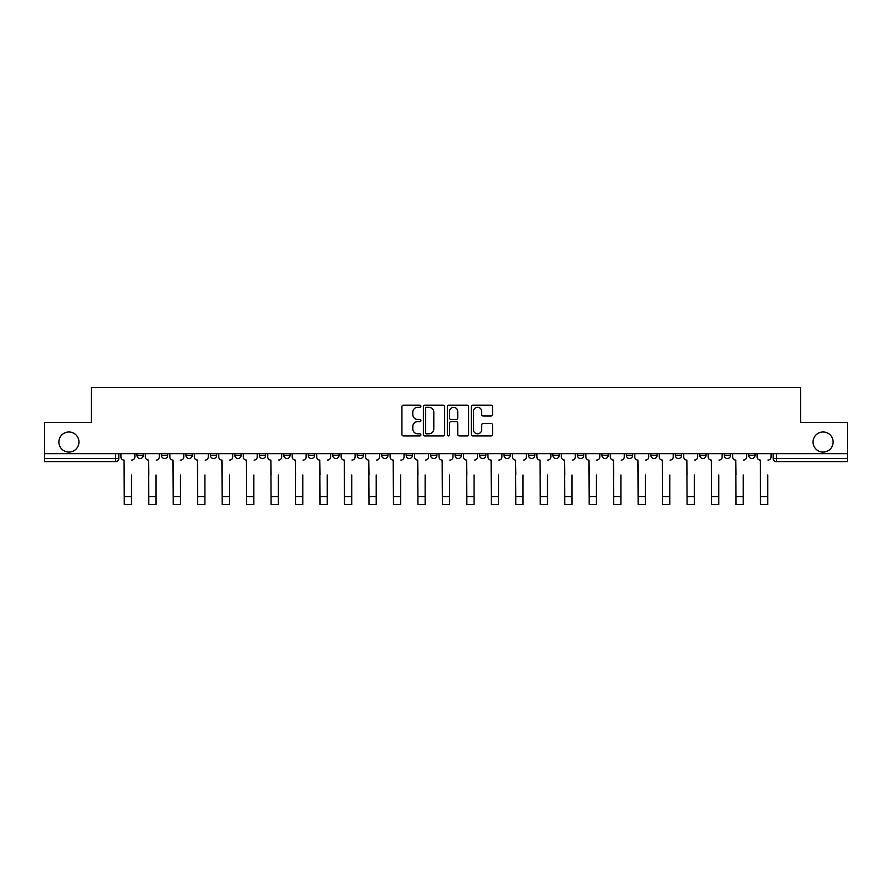 <?xml version="1.0" encoding="UTF-8"?>
<svg xmlns="http://www.w3.org/2000/svg" width="892" height="892" viewBox="0 0 892 892"><rect width="100%" height="100%" fill="white"/><g stroke="black" fill="none" stroke-linecap="round" stroke-linejoin="round"><path stroke-width="1.34" d="M420.901 406.228A1.082 1.082 0 0 0 419.831 405.158L403.463 405.158A1.539 1.539 0 0 0 401.924 406.696L401.924 434.404A1.539 1.539 0 0 0 403.463 435.943L419.831 435.943A1.082 1.082 0 0 0 420.901 434.872A1.082 1.082 0 0 0 419.831 433.791L417.712 433.791A4.928 4.928 0 0 1 412.784 428.862L412.784 426.554A4.928 4.928 0 0 1 417.712 421.626L419.831 421.626A1.082 1.082 0 0 0 420.901 420.545A1.082 1.082 0 0 0 419.831 419.474L417.712 419.474A4.928 4.928 0 0 1 412.784 414.546L412.784 412.238A4.928 4.928 0 0 1 417.712 407.31L419.831 407.31A1.082 1.082 0 0 0 420.901 406.228M813.047 442.042A10.035 10.035 0 0 0 823.082 452.077A10.035 10.035 0 0 0 833.128 442.042A10.035 10.035 0 0 0 823.082 431.996A10.035 10.035 0 0 0 813.047 442.042M58.872 442.042A10.035 10.035 0 0 0 68.918 452.077A10.035 10.035 0 0 0 78.953 442.042A10.035 10.035 0 0 0 68.918 431.996A10.035 10.035 0 0 0 58.872 442.042M748.734 455.377L748.734 453.649L748.734 455.377A3.133 3.133 0 0 0 751.878 458.51A3.133 3.133 0 0 1 748.734 455.377L755.011 455.377A3.133 3.133 0 0 1 751.878 458.51A3.133 3.133 0 0 0 755.011 455.377L755.011 453.649M724.271 453.649L724.271 455.377L730.537 455.377A3.133 3.133 0 0 1 727.404 458.51A3.133 3.133 0 0 1 724.271 455.377L724.271 453.649M626.385 455.377L626.385 453.649L626.385 455.377A3.133 3.133 0 0 0 629.529 458.51A3.133 3.133 0 0 1 626.385 455.377L632.662 455.377A3.133 3.133 0 0 1 629.529 458.51A3.133 3.133 0 0 0 632.662 455.377L632.662 453.649L632.662 455.377M406.161 453.649L406.161 455.377L412.427 455.377A3.133 3.133 0 0 1 409.294 458.51A3.133 3.133 0 0 1 406.161 455.377L406.161 453.649M332.749 453.649L332.749 455.377L339.027 455.377A3.133 3.133 0 0 1 335.883 458.51A3.133 3.133 0 0 1 332.749 455.377L332.749 453.649M283.812 453.649L283.812 455.377L290.078 455.377A3.133 3.133 0 0 1 286.945 458.51A3.133 3.133 0 0 1 283.812 455.377L283.812 453.649M259.338 453.649L259.338 455.377L265.615 455.377A3.133 3.133 0 0 1 262.471 458.51A3.133 3.133 0 0 1 259.338 455.377L259.338 453.649M210.4 453.649L210.4 455.377L216.678 455.377A3.133 3.133 0 0 1 213.534 458.51A3.133 3.133 0 0 1 210.4 455.377L210.4 453.649M491.001 416.007A1.539 1.539 0 0 0 492.54 414.468L492.54 406.696A1.539 1.539 0 0 0 491.001 405.158L472.827 405.158A1.539 1.539 0 0 0 471.288 406.696L471.288 434.404A1.539 1.539 0 0 0 472.827 435.943L491.001 435.943A1.539 1.539 0 0 0 492.54 434.404L492.54 425.016A1.539 1.539 0 0 0 491.001 423.477L483.219 423.477A1.539 1.539 0 0 0 481.68 425.016L481.68 429.676A4.114 4.114 0 0 1 477.566 433.791A4.114 4.114 0 0 1 473.44 429.676L473.44 411.424A4.114 4.114 0 0 1 477.566 407.31A4.114 4.114 0 0 1 481.68 411.424L481.68 414.468A1.539 1.539 0 0 0 483.219 416.007L491.001 416.007M44.6 453.649L44.6 422.429L91.341 422.429L91.341 387.451L800.659 387.451L800.659 422.429L847.4 422.429L847.4 453.649L44.6 453.649L44.6 458.51L118.792 458.51L118.792 453.649L118.792 458.51A3.133 3.133 0 0 1 115.659 461.643L44.6 461.643L44.6 458.51M444.651 406.696A1.539 1.539 0 0 0 443.112 405.158L424.949 405.158A1.539 1.539 0 0 0 423.41 406.696L423.41 434.404A1.539 1.539 0 0 0 424.949 435.943L443.112 435.943A1.539 1.539 0 0 0 444.651 434.404L444.651 406.696M448.888 405.158L467.051 405.158A1.539 1.539 0 0 1 468.59 406.696L468.59 434.404A1.539 1.539 0 0 1 467.051 435.943L459.28 435.943A1.539 1.539 0 0 1 457.741 434.404L457.741 423.165A1.539 1.539 0 0 0 456.202 421.626L451.04 421.626A1.539 1.539 0 0 0 449.501 423.165L449.501 434.872A1.082 1.082 0 0 1 448.42 435.943A1.082 1.082 0 0 1 447.349 434.872L447.349 406.696A1.539 1.539 0 0 1 448.888 405.158M773.208 453.649L773.208 458.51L847.4 458.51L847.4 461.643L776.341 461.643A3.133 3.133 0 0 1 773.208 458.51L773.208 453.649M847.4 453.649L847.4 458.51M730.537 453.649L730.537 455.377L730.537 453.649M699.796 453.649L699.796 455.377L706.074 455.377L706.074 453.649L706.074 455.377A3.133 3.133 0 0 1 702.929 458.51A3.133 3.133 0 0 1 699.796 455.377A3.133 3.133 0 0 0 702.929 458.51M681.599 453.649L681.599 455.377A3.133 3.133 0 0 1 678.466 458.51A3.133 3.133 0 0 1 675.322 455.377L681.599 455.377M675.322 453.649L675.322 455.377M650.859 453.649L650.859 455.377L657.136 455.377L657.136 453.649L657.136 455.377A3.133 3.133 0 0 1 653.992 458.51A3.133 3.133 0 0 1 650.859 455.377A3.133 3.133 0 0 0 653.992 458.51M601.922 453.649L601.922 455.377L608.188 455.377L608.188 453.649L608.188 455.377A3.133 3.133 0 0 1 605.055 458.51A3.133 3.133 0 0 1 601.922 455.377A3.133 3.133 0 0 0 605.055 458.51M583.725 455.377L583.725 453.649L583.725 455.377A3.133 3.133 0 0 1 580.581 458.51A3.133 3.133 0 0 1 577.447 455.377L583.725 455.377A3.133 3.133 0 0 1 580.581 458.51M577.447 453.649L577.447 455.377M559.251 453.649L559.251 455.377A3.133 3.133 0 0 1 556.117 458.51A3.133 3.133 0 0 1 552.973 455.377L559.251 455.377A3.133 3.133 0 0 1 556.117 458.51M552.973 453.649L552.973 455.377M534.776 453.649L534.776 455.377A3.133 3.133 0 0 1 531.643 458.51A3.133 3.133 0 0 1 528.51 455.377L534.776 455.377M528.51 453.649L528.51 455.377M510.313 453.649L510.313 455.377A3.133 3.133 0 0 1 507.18 458.51A3.133 3.133 0 0 1 504.036 455.377L510.313 455.377M504.036 453.649L504.036 455.377M485.839 453.649L485.839 455.377A3.133 3.133 0 0 1 482.706 458.51A3.133 3.133 0 0 1 479.573 455.377L485.839 455.377M479.573 453.649L479.573 455.377M461.376 453.649L461.376 455.377A3.133 3.133 0 0 1 458.232 458.51A3.133 3.133 0 0 1 455.098 455.377A3.133 3.133 0 0 0 458.232 458.51M455.098 453.649L455.098 455.377L461.376 455.377M436.902 453.649L436.902 455.377A3.133 3.133 0 0 1 433.768 458.51A3.133 3.133 0 0 1 430.624 455.377A3.133 3.133 0 0 0 433.768 458.51M430.624 453.649L430.624 455.377L436.902 455.377M412.427 453.649L412.427 455.377A3.133 3.133 0 0 1 409.294 458.51M387.964 453.649L387.964 455.377A3.133 3.133 0 0 1 384.82 458.51A3.133 3.133 0 0 1 381.687 455.377L387.964 455.377M381.687 453.649L381.687 455.377M363.49 453.649L363.49 455.377A3.133 3.133 0 0 1 360.357 458.51A3.133 3.133 0 0 1 357.224 455.377L363.49 455.377L363.49 453.649M357.224 453.649L357.224 455.377M339.027 453.649L339.027 455.377M314.553 453.649L314.553 455.377A3.133 3.133 0 0 1 311.42 458.51A3.133 3.133 0 0 1 308.275 455.377L314.553 455.377L314.553 453.649M308.275 453.649L308.275 455.377M290.078 453.649L290.078 455.377L290.078 453.649M265.615 455.377L265.615 453.649L265.615 455.377A3.133 3.133 0 0 1 262.471 458.51M241.141 453.649L241.141 455.377A3.133 3.133 0 0 1 238.008 458.51A3.133 3.133 0 0 1 234.864 455.377A3.133 3.133 0 0 0 238.008 458.51A3.133 3.133 0 0 0 241.141 455.377L241.141 453.649M234.864 453.649L234.864 455.377L241.141 455.377M216.678 453.649L216.678 455.377M192.204 453.649L192.204 455.377A3.133 3.133 0 0 1 189.071 458.51A3.133 3.133 0 0 1 185.926 455.377A3.133 3.133 0 0 0 189.071 458.51A3.133 3.133 0 0 0 192.204 455.377L185.926 455.377L185.926 453.649M161.463 453.649L161.463 455.377L167.729 455.377L167.729 453.649L167.729 455.377A3.133 3.133 0 0 1 164.596 458.51A3.133 3.133 0 0 1 161.463 455.377A3.133 3.133 0 0 0 164.596 458.51M143.266 453.649L143.266 455.377A3.133 3.133 0 0 1 140.122 458.51A3.133 3.133 0 0 1 136.989 455.377L143.266 455.377L143.266 453.649M136.989 453.649L136.989 455.377M426.644 407.31A1.082 1.082 0 0 0 425.562 408.391L425.562 432.709A1.082 1.082 0 0 0 426.644 433.791L428.874 433.791A4.928 4.928 0 0 0 433.802 428.862L433.802 412.238A4.928 4.928 0 0 0 428.874 407.31L426.644 407.31M457.741 411.502A4.114 4.114 0 0 0 453.627 407.388A4.114 4.114 0 0 0 449.501 411.502L449.501 417.935A1.539 1.539 0 0 0 451.04 419.474L456.202 419.474A1.539 1.539 0 0 0 457.741 417.935L457.741 411.502M120.911 456.938L120.911 453.649L120.911 456.938A3.133 3.133 180 0 0 124.044 460.082L124.289 474.979M124.044 460.082L124.289 504.549L131.503 504.549L131.503 474.979M131.737 460.082A3.133 3.133 180 0 0 134.87 456.938L134.87 453.649M145.385 456.938L145.385 453.649L145.385 456.938A3.133 3.133 0 0 0 148.518 460.082L148.752 474.979M148.518 460.082L148.752 504.549L155.966 504.549L155.966 474.979M159.345 456.938L159.345 453.649L159.345 456.938A3.133 3.133 0 0 1 156.2 460.082M169.848 456.938L169.848 453.649L169.848 456.938A3.133 3.133 0 0 0 172.992 460.082L173.226 474.979M172.992 460.082L173.226 504.549L180.44 504.549L180.44 474.979M183.808 456.938L183.808 453.649L183.808 456.938A3.133 3.133 0 0 1 180.675 460.082M194.322 456.938L194.322 453.649L194.322 456.938A3.133 3.133 0 0 0 197.455 460.082L197.69 474.979M197.455 460.082L197.69 504.549L204.904 504.549L204.904 474.979M208.282 456.938L208.282 453.649L208.282 456.938A3.133 3.133 0 0 1 205.149 460.082M218.796 456.938L218.796 453.649L218.796 456.938A3.133 3.133 0 0 0 221.93 460.082L222.164 474.979M221.93 460.082L222.164 504.549L229.378 504.549L229.378 474.979M232.756 456.938L232.756 453.649L232.756 456.938A3.133 3.133 0 0 1 229.612 460.082M243.26 456.938L243.26 453.649L243.26 456.938A3.133 3.133 0 0 0 246.393 460.082L246.638 474.979M246.393 460.082L246.638 504.549L253.852 504.549L253.852 474.979M257.219 456.938L257.219 453.649L257.219 456.938A3.133 3.133 0 0 1 254.086 460.082M267.734 456.938L267.734 453.649L267.734 456.938A3.133 3.133 0 0 0 270.867 460.082L271.101 474.979M270.867 460.082L271.101 504.549L278.315 504.549L278.315 474.979M281.694 456.938L281.694 453.649L281.694 456.938A3.133 3.133 0 0 1 278.549 460.082M292.197 456.938L292.197 453.649L292.197 456.938A3.133 3.133 0 0 0 295.341 460.082L295.575 474.979M295.341 460.082L295.575 504.549L302.789 504.549L302.789 474.979M306.157 456.938L306.157 453.649L306.157 456.938A3.133 3.133 0 0 1 303.024 460.082M316.671 456.938L316.671 453.649L316.671 456.938A3.133 3.133 0 0 0 319.804 460.082L320.038 474.979M319.804 460.082L320.038 504.549L327.264 504.549L327.264 474.979M330.631 456.938L330.631 453.649L330.631 456.938A3.133 3.133 0 0 1 327.498 460.082M341.145 456.938L341.145 453.649L341.145 456.938A3.133 3.133 0 0 0 344.279 460.082L344.513 474.979M344.279 460.082L344.513 504.549L351.727 504.549L351.727 474.979M355.105 456.938L355.105 453.649L355.105 456.938A3.133 3.133 0 0 1 351.961 460.082M365.608 456.938L365.608 453.649L365.608 456.938A3.133 3.133 0 0 0 368.753 460.082L368.987 474.979M368.753 460.082L368.987 504.549L376.201 504.549L376.201 474.979M379.568 456.938L379.568 453.649L379.568 456.938A3.133 3.133 0 0 1 376.435 460.082M390.083 456.938L390.083 453.649L390.083 456.938A3.133 3.133 0 0 0 393.216 460.082L393.45 474.979M393.216 460.082L393.45 504.549L400.664 504.549L400.664 474.979M404.043 456.938L404.043 453.649L404.043 456.938A3.133 3.133 0 0 1 400.898 460.082M414.546 456.938L414.546 453.649L414.546 456.938A3.133 3.133 0 0 0 417.69 460.082L417.924 474.979M417.69 460.082L417.924 504.549L425.138 504.549L425.138 474.979M428.506 456.938L428.506 453.649L428.506 456.938A3.133 3.133 0 0 1 425.373 460.082M439.02 456.938L439.02 453.649L439.02 456.938A3.133 3.133 0 0 0 442.153 460.082L442.387 474.979M442.153 460.082L442.387 504.549L449.613 504.549L449.613 474.979M452.98 456.938L452.98 453.649L452.98 456.938A3.133 3.133 0 0 1 449.847 460.082M463.494 456.938L463.494 453.649L463.494 456.938A3.133 3.133 0 0 0 466.627 460.082L466.862 474.979M466.627 460.082L466.862 504.549L474.076 504.549L474.076 474.979M477.454 456.938L477.454 453.649L477.454 456.938A3.133 3.133 0 0 1 474.31 460.082M487.957 456.938L487.957 453.649L487.957 456.938A3.133 3.133 0 0 0 491.102 460.082L491.336 474.979M491.102 460.082L491.336 504.549L498.55 504.549L498.55 474.979M501.917 456.938L501.917 453.649L501.917 456.938A3.133 3.133 0 0 1 498.784 460.082M512.432 456.938L512.432 453.649L512.432 456.938A3.133 3.133 0 0 0 515.565 460.082L515.799 474.979M515.565 460.082L515.799 504.549L523.013 504.549L523.013 474.979M526.392 456.938L526.392 453.649L526.392 456.938A3.133 3.133 0 0 1 523.247 460.082M536.895 456.938L536.895 453.649L536.895 456.938A3.133 3.133 0 0 0 540.039 460.082L540.273 474.979M540.039 460.082L540.273 504.549L547.487 504.549L547.487 474.979M550.855 456.938L550.855 453.649L550.855 456.938A3.133 3.133 0 0 1 547.721 460.082M561.369 456.938L561.369 453.649L561.369 456.938A3.133 3.133 0 0 0 564.502 460.082L564.736 474.979M564.502 460.082L564.736 504.549L571.962 504.549L571.962 474.979M575.329 456.938L575.329 453.649L575.329 456.938A3.133 3.133 0 0 1 572.196 460.082M585.843 456.938L585.843 453.649L585.843 456.938A3.133 3.133 0 0 0 588.976 460.082L589.211 474.979M588.976 460.082L589.211 504.549L596.425 504.549L596.425 474.979M599.803 456.938L599.803 453.649L599.803 456.938A3.133 3.133 0 0 1 596.659 460.082M610.306 456.938L610.306 453.649L610.306 456.938A3.133 3.133 0 0 0 613.451 460.082L613.685 474.979M613.451 460.082L613.685 504.549L620.899 504.549L620.899 474.979M624.266 456.938L624.266 453.649L624.266 456.938A3.133 3.133 0 0 1 621.133 460.082M634.781 456.938L634.781 453.649L634.781 456.938A3.133 3.133 0 0 0 637.914 460.082L638.148 474.979M637.914 460.082L638.148 504.549L645.362 504.549L645.362 474.979M648.74 456.938L648.74 453.649L648.74 456.938A3.133 3.133 0 0 1 645.607 460.082M659.244 456.938L659.244 453.649L659.244 456.938A3.133 3.133 0 0 0 662.388 460.082L662.622 474.979M662.388 460.082L662.622 504.549L669.836 504.549L669.836 474.979M673.204 456.938L673.204 453.649L673.204 456.938A3.133 3.133 0 0 1 670.07 460.082M683.718 456.938L683.718 453.649L683.718 456.938A3.133 3.133 0 0 0 686.851 460.082L687.096 474.979M686.851 460.082L687.096 504.549L694.311 504.549L694.311 474.979M697.678 456.938L697.678 453.649L697.678 456.938A3.133 3.133 0 0 1 694.545 460.082M708.192 456.938L708.192 453.649L708.192 456.938A3.133 3.133 0 0 0 711.325 460.082L711.56 474.979M711.325 460.082L711.56 504.549L718.774 504.549L718.774 474.979M722.152 456.938L722.152 453.649L722.152 456.938A3.133 3.133 0 0 1 719.008 460.082M732.655 456.938L732.655 453.649L732.655 456.938A3.133 3.133 0 0 0 735.8 460.082L736.034 474.979M735.8 460.082L736.034 504.549L743.248 504.549L743.248 474.979M746.615 456.938L746.615 453.649L746.615 456.938A3.133 3.133 0 0 1 743.482 460.082M757.13 456.938L757.13 453.649L757.13 456.938A3.133 3.133 0 0 0 760.263 460.082L760.497 474.979M760.263 460.082L760.497 504.549L767.711 504.549L767.711 474.979M771.089 456.938L771.089 453.649L771.089 456.938A3.133 3.133 0 0 1 767.956 460.082M115.659 453.649L115.659 461.643M776.341 453.649L776.341 461.643M131.503 496.621L124.289 496.621M155.966 496.621L148.752 496.621M180.44 496.621L173.226 496.621M204.904 496.621L197.69 496.621M229.378 496.621L222.164 496.621M253.852 496.621L246.638 496.621M278.315 496.621L271.101 496.621M302.789 496.621L295.575 496.621M327.264 496.621L320.038 496.621M351.727 496.621L344.513 496.621M376.201 496.621L368.987 496.621M400.664 496.621L393.45 496.621M425.138 496.621L417.924 496.621M449.613 496.621L442.387 496.621M474.076 496.621L466.862 496.621M498.55 496.621L491.336 496.621M523.013 496.621L515.799 496.621M547.487 496.621L540.273 496.621M571.962 496.621L564.736 496.621M596.425 496.621L589.211 496.621M620.899 496.621L613.685 496.621M645.362 496.621L638.148 496.621M669.836 496.621L662.622 496.621M694.311 496.621L687.096 496.621M718.774 496.621L711.56 496.621M743.248 496.621L736.034 496.621M767.711 496.621L760.497 496.621"/></g></svg>
